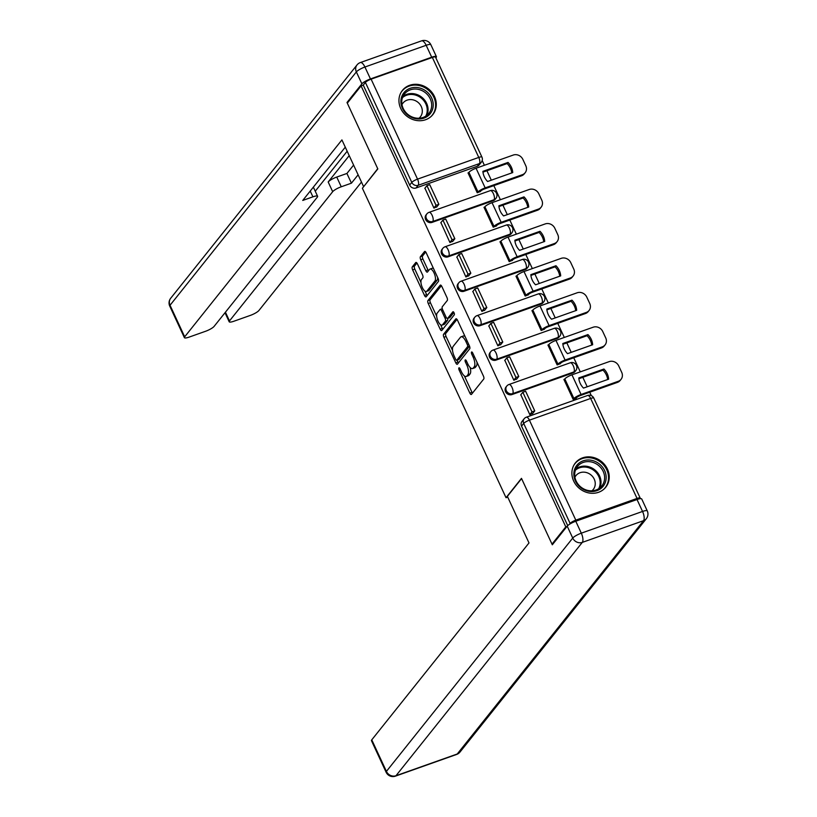 <?xml version="1.0" encoding="UTF-8"?>
<svg xmlns="http://www.w3.org/2000/svg" width="817" height="817" viewBox="0 0 817 817"><rect width="100%" height="100%" fill="white"/><g stroke="black" fill="none" stroke-linecap="round" stroke-linejoin="round"><path stroke-width="1.23" d="M458.899 367.916A1.716 0.664 -109.5 0 0 459.123 370.03L469.806 393.048A2.451 0.95 -109.5 0 0 471.307 394.499A2.451 0.95 -109.5 0 0 471.491 394.356L483.735 379.037A2.451 0.95 -109.5 0 0 483.409 376.014L472.716 352.995A1.716 0.664 -109.5 0 0 471.675 351.974A1.716 0.664 -109.5 0 0 471.542 352.076A1.716 0.664 -109.5 0 0 471.766 354.19L473.155 357.162A7.833 3.043 -109.5 0 1 474.197 366.823L473.176 368.099A7.833 3.043 -109.5 0 1 472.573 368.549A7.833 3.043 -109.5 0 1 467.784 363.892L466.395 360.91A1.716 0.664 -109.5 0 0 465.353 359.899A1.716 0.664 -109.5 0 0 465.22 359.991A1.716 0.664 -109.5 0 0 465.445 362.105L466.824 365.087A7.833 3.043 -109.5 0 1 467.865 374.737L466.854 376.024A7.833 3.043 -109.5 0 1 466.252 376.463A7.833 3.043 -109.5 0 1 461.452 371.806L460.073 368.835A1.716 0.664 -109.5 0 0 459.021 367.813A1.716 0.664 -109.5 0 0 458.899 367.916M432.03 222.408L493.264 200.696A4.984 4.463 38.6 0 0 495.112 199.389L495.878 198.439A4.984 4.463 -141.4 0 1 494.03 199.746L432.785 221.458A4.984 4.463 -141.4 0 1 427.066 219.64A4.984 4.463 -141.4 0 1 426.842 213.931L426.076 214.881A4.984 4.463 38.6 0 0 426.3 220.59A4.984 4.463 38.6 0 0 432.03 222.408L432.785 221.458A4.984 1.94 70.5 0 0 432.122 215.31A4.984 1.94 70.5 0 0 429.068 212.349A4.984 4.984 0 0 0 426.842 213.931M448.012 256.844L509.246 235.133A4.984 4.463 38.6 0 0 511.095 233.825L511.861 232.865A4.984 4.463 -141.4 0 1 510.012 234.173L448.768 255.884A4.984 4.463 -141.4 0 1 443.049 254.067A4.984 4.463 -141.4 0 1 442.824 248.368L442.058 249.318A4.984 4.463 38.6 0 0 442.283 255.027A4.984 4.463 38.6 0 0 448.012 256.844L448.768 255.884A4.984 1.94 70.5 0 0 448.104 249.736A4.984 1.94 70.5 0 0 445.051 246.775A4.984 4.984 0 0 0 442.824 248.368M463.995 291.271L525.229 269.559A4.984 4.463 38.6 0 0 527.077 268.252L527.843 267.302A4.984 4.463 -141.4 0 1 525.995 268.609L464.75 290.321A4.984 4.463 -141.4 0 1 459.031 288.503A4.984 4.463 -141.4 0 1 458.807 282.794L458.041 283.744A4.984 4.463 38.6 0 0 458.266 289.453A4.984 4.463 38.6 0 0 463.995 291.271L464.75 290.321A4.984 1.94 70.5 0 0 464.087 284.173A4.984 1.94 70.5 0 0 461.033 281.211A4.984 4.984 0 0 0 458.807 282.794M479.977 325.707L541.211 303.995A4.984 4.463 38.6 0 0 543.06 302.688L543.826 301.739A4.984 4.463 -141.4 0 1 541.977 303.036L480.733 324.747A4.984 4.463 -141.4 0 1 475.014 322.929A4.984 4.463 -141.4 0 1 474.789 317.231L474.023 318.181A4.984 4.463 38.6 0 0 474.248 323.889A4.984 4.463 38.6 0 0 479.977 325.707L480.733 324.747A4.984 1.94 70.5 0 0 480.069 318.599A4.984 1.94 70.5 0 0 477.016 315.638A4.984 4.984 0 0 0 474.789 317.231M495.96 360.134L557.194 338.422A4.984 4.463 38.6 0 0 559.042 337.115L559.808 336.165A4.984 4.463 -141.4 0 1 557.96 337.472L496.716 359.184A4.984 4.463 -141.4 0 1 490.997 357.366A4.984 4.463 -141.4 0 1 490.772 351.657L490.006 352.617A4.984 4.463 38.6 0 0 490.231 358.316A4.984 4.463 38.6 0 0 495.96 360.134L496.716 359.184A4.984 1.94 70.5 0 0 496.052 353.036A4.984 1.94 70.5 0 0 492.998 350.074A4.984 4.984 0 0 0 490.772 351.657M511.942 394.57L573.177 372.858A4.984 4.463 38.6 0 0 575.025 371.551L575.791 370.601A4.984 4.463 -141.4 0 1 573.942 371.898L512.698 393.61A4.984 4.463 -141.4 0 1 506.979 391.792A4.984 4.463 -141.4 0 1 506.754 386.094L505.989 387.044A4.984 4.463 38.6 0 0 506.213 392.752A4.984 4.463 38.6 0 0 511.942 394.57L512.698 393.61A4.984 1.94 70.5 0 0 512.034 387.462A4.984 1.94 70.5 0 0 508.981 384.501A4.984 4.984 0 0 0 506.754 386.094M573.677 481.06A19.445 17.412 38.6 0 0 605.754 487.208A19.445 17.412 38.6 0 0 607.439 469.091A19.445 17.412 38.6 0 0 575.362 462.943A19.445 17.412 38.6 0 0 573.677 481.06M400.738 108.498A19.445 17.412 38.6 0 0 432.806 114.646A19.445 17.412 38.6 0 0 434.501 96.529A19.445 17.412 38.6 0 0 402.424 90.381A19.445 17.412 38.6 0 0 400.738 108.498M417.426 263.881A2.451 0.95 -109.5 0 0 415.935 262.42A2.451 0.95 -109.5 0 0 415.741 262.563L412.309 266.863A2.451 0.95 -109.5 0 0 412.636 269.876L424.503 295.448A2.451 0.95 -109.5 0 0 426.004 296.898A2.451 0.95 -109.5 0 0 426.188 296.755L438.423 281.436A2.451 0.95 -109.5 0 0 438.096 278.413L426.229 252.851A2.451 0.95 -109.5 0 0 424.738 251.401A2.451 0.95 -109.5 0 0 424.544 251.534L420.398 256.732A2.451 0.95 -109.5 0 0 420.724 259.745L425.81 270.693A2.451 0.95 -109.5 0 0 427.301 272.143A2.451 0.95 -109.5 0 0 427.495 272L429.548 269.426A6.546 2.543 -109.5 0 1 430.048 269.059A6.546 2.543 -109.5 0 1 434.358 273.644A6.546 2.543 -109.5 0 1 434.93 281.017L426.872 291.107A6.546 2.543 -109.5 0 1 426.372 291.485A6.546 2.543 -109.5 0 1 422.052 286.89A6.546 2.543 -109.5 0 1 421.49 279.516L422.838 277.831A2.451 0.95 -109.5 0 0 422.512 274.818L417.426 263.881M553.17 543.724L552.006 544.132L521.471 478.364L506.029 497.706L362.391 188.257L377.832 168.915L347.307 103.146L361.094 85.887L565.793 526.873L566.957 526.454M552.006 544.132L565.793 526.873M443.59 334.235A2.451 0.95 -109.5 0 0 443.907 337.258L455.774 362.819A2.451 0.95 -109.5 0 0 457.275 364.28A2.451 0.95 -109.5 0 0 457.469 364.137L469.704 348.808A2.451 0.95 -109.5 0 0 469.377 345.795L457.51 320.223A2.451 0.95 -109.5 0 0 456.009 318.773A2.451 0.95 -109.5 0 0 455.825 318.916L443.59 334.235L445.745 333.469A2.451 0.95 -109.5 0 0 446.072 336.492L452.526 350.381M440.138 329.128L428.271 303.567A2.451 0.95 -109.5 0 1 427.945 300.554L440.189 285.225A2.451 0.95 -109.5 0 1 440.373 285.082A2.451 0.95 -109.5 0 1 441.874 286.542L446.95 297.48A2.451 0.95 -109.5 0 1 447.277 300.503L442.314 306.712A2.451 0.95 -109.5 0 0 442.64 309.735L446.011 316.986A2.451 0.95 -109.5 0 0 447.502 318.446A2.451 0.95 -109.5 0 0 447.696 318.303L452.863 311.828A1.716 0.664 -109.5 0 1 452.996 311.737A1.716 0.664 -109.5 0 1 454.119 312.942A1.716 0.664 -109.5 0 1 454.272 314.862L441.823 330.446A2.451 0.95 -109.5 0 1 441.64 330.589A2.451 0.95 -109.5 0 1 440.138 329.128L442.303 328.363L440.649 324.798M477.281 166.27L479.436 163.574A4.984 4.463 -141.4 0 0 481.284 162.277L479.13 164.963A4.984 4.463 -141.4 0 1 477.281 166.27L416.047 187.981L418.192 185.285A4.984 4.463 -141.4 0 1 411.809 182.405L365.403 82.425A4.984 1.083 -24.9 0 1 371.112 79.157L432.356 57.445A4.984 1.083 -24.9 0 1 435.492 57.078L481.907 157.058A4.984 1.083 -24.9 0 0 478.772 157.426L432.356 57.445M591.324 395.642L589.731 392.211M587.209 386.778L582.817 377.321M580.284 371.878L573.748 357.785M571.226 352.341L566.835 342.885M564.302 337.441L557.766 323.348M555.243 317.915L550.852 308.458M548.319 303.015L541.783 288.922M539.261 283.479L534.869 274.022M532.337 268.579L525.801 254.485M523.278 249.052L518.887 239.595M516.354 234.152L509.818 220.059M507.296 214.616L502.904 205.159M500.372 199.716L493.836 185.622M491.313 180.189L486.922 170.722M484.389 165.289L482.183 160.52M361.094 85.887L363.259 85.111L365.403 82.425M639.915 498.738L639.997 498.636A4.984 1.083 155.1 0 0 640.191 498.064A4.984 1.083 155.1 0 0 637.056 498.431L575.811 520.143A4.984 1.083 155.1 0 0 570.103 523.421L523.687 423.431A4.984 4.463 -141.4 0 1 524.126 418.784L521.971 421.48A4.984 4.463 -141.4 0 0 521.542 426.117L523.687 423.431A4.984 1.083 155.1 0 1 529.406 420.163L575.811 520.143M569.306 524.402L570.103 523.421M564.537 379.262L563.914 379.486L573.125 399.35L576.322 398.083M520.827 394.764L529.845 414.699L532.929 413.188M504.835 360.328L513.862 380.262L516.947 378.751M548.554 344.825L547.931 345.05L557.143 364.913L560.339 363.657M488.852 325.901L497.88 345.826L500.964 344.325M532.572 310.399L531.949 310.623L541.16 330.487L544.357 329.22M472.869 291.465L481.897 311.4L484.981 309.888M516.589 275.962L515.966 276.187L525.178 296.05L528.374 294.794M456.887 257.038L465.915 276.963L468.999 275.462M500.607 241.536L499.984 241.761L509.195 261.624L512.392 260.357M440.904 222.602L449.932 242.537L453.016 241.025M484.624 207.099L484.001 207.324L493.213 227.187L496.409 225.931M424.922 188.176L433.95 208.1L437.034 206.599M468.641 172.673L468.018 172.898L477.23 192.761L480.427 191.495M506.029 497.706L507.725 497.104M363.259 85.111L409.664 185.102A4.984 4.463 38.6 0 0 416.047 187.981M567.723 525.607L521.542 426.117M466.252 376.463L468.417 375.697A7.833 3.043 -109.5 0 0 469.019 375.248L466.854 376.024M470.153 367.517A7.833 3.043 -109.5 0 1 470.03 373.972L469.019 375.248M472.573 368.549L474.738 367.783A7.833 3.043 -109.5 0 0 475.341 367.333L473.176 368.099M476.954 362.125A7.833 3.043 -109.5 0 1 476.362 366.057L475.341 367.333M464.383 375.922L471.971 392.272A2.451 0.95 -109.5 0 0 472.471 393.13M457.009 319.376L445.745 333.469M457.05 360.134L457.939 362.054A2.451 0.95 -109.5 0 0 458.449 362.911M455.62 359.245A1.716 0.664 -109.5 0 0 456.672 360.266A1.716 0.664 -109.5 0 0 456.805 360.164L467.549 346.714A1.716 0.664 -109.5 0 0 467.314 344.6L465.864 341.455A7.833 3.043 -109.5 0 0 461.064 336.808A7.833 3.043 -109.5 0 0 460.461 337.247L453.118 346.449A7.833 3.043 -109.5 0 0 454.17 356.1L455.62 359.245M458.674 359.5A1.716 0.664 -109.5 0 0 458.837 359.5A1.716 0.664 -109.5 0 0 458.97 359.398L456.805 360.164M469.53 346.163L458.97 359.398M465.098 336.584A7.833 3.043 -109.5 0 0 463.229 336.042L461.064 336.808M436.635 316.148L430.436 302.801L428.271 303.567M441.374 285.684L430.11 299.788A2.451 0.95 -109.5 0 0 430.436 302.801M449.432 317.69A2.451 0.95 -109.5 0 0 449.667 317.68A2.451 0.95 -109.5 0 0 449.861 317.537L453.895 312.472M437.166 313.166A6.546 2.543 -109.5 0 0 437.728 320.53A6.546 2.543 -109.5 0 0 442.038 325.125A6.546 2.543 -109.5 0 0 442.538 324.757L445.377 321.204A2.451 0.95 -109.5 0 0 445.051 318.181L441.691 310.92A2.451 0.95 -109.5 0 0 440.189 309.469A2.451 0.95 -109.5 0 0 440.006 309.612L437.166 313.166M442.038 325.125L444.203 324.359A6.546 2.543 -109.5 0 0 444.703 323.981L442.538 324.757M447.583 318.416A2.451 0.95 -109.5 0 1 447.542 320.427L444.703 323.981M442.303 328.363A2.451 0.95 -109.5 0 0 442.804 329.22M426.372 291.485L428.537 290.709A6.546 2.543 -109.5 0 0 429.037 290.341L426.872 291.107M437.626 277.402A6.546 2.543 -109.5 0 1 437.095 280.251L429.037 290.341M433.531 268.558A6.546 2.543 -109.5 0 0 432.213 268.282L430.048 269.059M425.728 251.993L422.563 255.966A2.451 0.95 -109.5 0 0 422.889 258.979L427.965 269.916A2.451 0.95 -109.5 0 0 428.476 270.774M425.054 291.209L426.668 294.671A2.451 0.95 -109.5 0 0 427.168 295.529M416.925 263.023L414.474 266.097A2.451 0.95 -109.5 0 0 414.801 269.11L420.949 282.365M580.193 383.347A15.452 13.838 38.6 0 0 583.501 388.085L608.634 379.18A15.452 13.838 -141.4 0 0 603.926 369.018L578.793 377.934A15.452 13.838 38.6 0 0 580.193 383.347M576.179 398.267L576.741 397.562A2.992 0.643 -24.9 0 1 580.172 395.602L617.386 382.407L618.295 381.284L581.071 394.478A6.23 1.348 155.1 0 0 573.932 398.563L573.371 399.268M532.47 413.77L534.757 410.9L525.637 391.251L522.829 392.252L531.949 411.891L529.794 414.587M522.829 392.252L520.674 394.938M534.757 410.9L531.949 411.891M618.295 381.284A7.476 6.699 38.6 0 0 621.063 379.323A7.476 6.699 38.6 0 0 621.706 372.358L618.735 365.955A7.476 6.699 38.6 0 0 609.176 361.635L571.951 374.829A6.23 1.348 155.1 0 0 564.813 378.925L564.077 379.844M578.865 378.72L603.028 370.152A15.452 13.838 -141.4 0 1 607.664 379.517M621.063 379.323L620.164 380.456A7.476 6.699 -141.4 0 1 617.386 382.407M603.028 370.152L603.926 369.018M507.377 496.368L528.997 542.937L371.766 739.845L386.41 771.401L572.737 538.066L567.202 526.148L552.312 544.796L521.583 478.578L507.377 496.368M637.015 499.524L575.781 521.246L581.306 533.164L642.55 511.452L637.015 499.524A7.476 1.624 -24.9 0 1 641.723 498.983L647.258 510.901A7.476 1.624 155.1 0 0 642.55 511.452A7.476 2.911 -109.5 0 1 643.551 520.674L582.307 542.386L395.979 775.721L457.224 754.009L643.551 520.674A7.476 6.699 38.6 0 0 646.318 518.713A7.476 7.476 0 0 0 647.258 510.901M456.652 754.438A7.476 7.476 0 0 0 459.991 752.059A7.476 6.699 38.6 0 1 457.224 754.009A7.476 2.911 70.5 0 1 456.652 754.438L395.408 776.15A7.476 2.911 -109.5 0 0 395.979 775.721A7.476 6.699 38.6 0 1 386.41 771.401A7.476 1.624 155.1 0 0 386.124 772.249L371.469 740.692A7.476 1.624 -24.9 0 1 371.766 739.845M567.202 526.148A7.476 1.624 -24.9 0 1 575.781 521.246M370.458 78.932L431.703 57.21L426.168 45.292L364.923 67.014L370.458 78.932A7.476 1.624 155.1 0 0 361.89 83.834L347 102.482L377.73 168.7L363.922 186.337M363.534 186.48L341.915 139.911L184.683 336.818A7.476 1.624 155.1 0 0 184.397 337.666A7.476 1.624 155.1 0 0 189.095 337.115L205.547 331.283A7.476 1.624 155.1 0 0 214.115 326.381L317.323 197.132A7.476 1.624 155.1 0 0 317.609 196.284A7.476 1.624 155.1 0 0 312.911 196.836L310.225 191.055M345.285 147.162L302.739 200.441L312.911 196.836M225.431 312.206L229.485 320.928A7.476 1.624 155.1 0 0 229.189 321.775A7.476 1.624 155.1 0 0 233.897 321.234L250.339 315.403A7.476 1.624 155.1 0 0 258.907 310.501L361.482 182.048M341.261 186.776A7.476 1.624 155.1 0 0 332.682 191.689L328.179 181.977A7.476 1.624 -24.9 0 1 336.747 177.064L341.261 186.776L351.433 183.171L358.112 174.797M229.485 320.928L332.682 191.689M347 102.482L348.165 102.064M431.703 57.21A7.476 1.624 155.1 0 1 436.411 56.669A7.476 1.624 155.1 0 1 436.115 57.517L435.849 57.844M328.179 181.977L349.216 155.628M315.25 191.188L347.164 151.216M336.747 177.064L346.919 173.459L353.608 165.085M346.919 173.459L351.433 183.171M596.921 490.67A16.82 15.063 -141.4 0 1 575.393 480.947A16.82 15.063 -141.4 0 1 583.083 460.87A16.82 15.063 -141.4 0 1 604.611 470.592A16.82 15.063 -141.4 0 1 596.921 490.67M583.256 462.412A15.574 13.95 38.6 0 0 577.486 466.487A15.574 13.95 38.6 0 0 578.17 484.318A15.574 13.95 38.6 0 0 596.063 490.006A15.574 13.95 38.6 0 0 601.833 485.931A15.574 13.95 38.6 0 0 601.138 468.1A15.574 13.95 38.6 0 0 583.256 462.412M591.947 490.792A11.091 9.927 38.6 0 0 593.265 489.465A11.091 9.927 38.6 0 0 592.774 476.771A11.091 9.927 38.6 0 0 580.039 472.716A11.091 9.927 38.6 0 0 575.934 475.617A11.091 9.927 38.6 0 0 574.923 477.199M603.937 489.117A19.322 17.3 38.6 0 0 605.101 487.831A19.322 17.3 38.6 0 0 604.243 465.721A19.322 17.3 38.6 0 0 582.061 458.664A19.322 17.3 38.6 0 0 574.913 463.719A19.322 17.3 38.6 0 0 573.902 465.139M423.982 118.108A16.82 15.063 -141.4 0 1 402.454 108.385A16.82 15.063 -141.4 0 1 410.144 88.307A16.82 15.063 -141.4 0 1 431.672 98.03A16.82 15.063 -141.4 0 1 423.982 118.108M410.318 89.839A15.574 13.95 38.6 0 0 404.538 93.914A15.574 13.95 38.6 0 0 405.232 111.745A15.574 13.95 38.6 0 0 423.124 117.434A15.574 13.95 38.6 0 0 428.894 113.359A15.574 13.95 38.6 0 0 428.2 95.528A15.574 13.95 38.6 0 0 410.318 89.839M419.009 118.23A11.091 9.927 38.6 0 0 420.326 116.892A11.091 9.927 38.6 0 0 419.836 104.198A11.091 9.927 38.6 0 0 407.101 100.144A11.091 9.927 38.6 0 0 402.995 103.054A11.091 9.927 38.6 0 0 401.984 104.627M430.998 116.555A19.322 17.3 38.6 0 0 432.162 115.258A19.322 17.3 38.6 0 0 431.305 93.148A19.322 17.3 38.6 0 0 409.123 86.102A19.322 17.3 38.6 0 0 401.964 91.147A19.322 17.3 38.6 0 0 400.963 92.566M564.21 348.92A15.452 13.838 38.6 0 0 567.519 353.659L592.652 344.743A15.452 13.838 -141.4 0 0 587.944 334.592L562.811 343.508A15.452 13.838 38.6 0 0 564.21 348.92M560.196 363.831L560.758 363.136A2.992 0.643 -24.9 0 1 564.19 361.175L601.404 347.981L602.313 346.847L565.088 360.042A6.23 1.348 155.1 0 0 557.95 364.137L557.388 364.831M516.487 379.333L518.775 376.463L509.655 356.825L506.846 357.815L515.966 377.464L513.811 380.15M506.846 357.815L504.692 360.511M518.775 376.463L515.966 377.464M602.313 346.847A7.476 6.699 38.6 0 0 605.08 344.897A7.476 6.699 38.6 0 0 605.724 337.921L602.752 331.528A7.476 6.699 38.6 0 0 593.193 327.208L555.968 340.403A6.23 1.348 155.1 0 0 548.83 344.488L548.095 345.407M562.882 344.284L587.045 335.716A15.452 13.838 -141.4 0 1 591.682 345.091M605.08 344.897L604.182 346.02A7.476 6.699 -141.4 0 1 601.404 347.981M587.045 335.716L587.944 334.592M548.227 314.484A15.452 13.838 38.6 0 0 551.536 319.222L576.669 310.317A15.452 13.838 -141.4 0 0 571.961 300.156L546.828 309.071A15.452 13.838 38.6 0 0 548.227 314.484M544.214 329.404L544.776 328.7A2.992 0.643 -24.9 0 1 548.207 326.739L585.421 313.544L586.33 312.421L549.106 325.615A6.23 1.348 155.1 0 0 541.967 329.7L541.405 330.405M500.504 344.907L502.792 342.037L493.672 322.388L490.864 323.389L499.984 343.028L497.829 345.724M490.864 323.389L488.709 326.075M502.792 342.037L499.984 343.028M586.33 312.421A7.476 6.699 38.6 0 0 589.098 310.46A7.476 6.699 38.6 0 0 589.741 303.495L586.769 297.092A7.476 6.699 38.6 0 0 577.211 292.772L539.986 305.966A6.23 1.348 155.1 0 0 532.847 310.062L532.112 310.981M546.9 309.857L571.063 301.289A15.452 13.838 -141.4 0 1 575.699 310.654M589.098 310.46L588.199 311.594A7.476 6.699 -141.4 0 1 585.421 313.544M571.063 301.289L571.961 300.156M532.245 280.057A15.452 13.838 38.6 0 0 535.554 284.796L560.687 275.88A15.452 13.838 -141.4 0 0 555.979 265.729L530.846 274.645A15.452 13.838 38.6 0 0 532.245 280.057M528.231 294.968L528.793 294.273A2.992 0.643 -24.9 0 1 532.224 292.312L569.439 279.118L570.348 277.984L533.123 291.179A6.23 1.348 155.1 0 0 525.985 295.274L525.423 295.968M484.522 310.47L486.809 307.601L477.69 287.962L474.881 288.952L484.001 308.601L481.846 311.287M474.881 288.952L472.726 291.649M486.809 307.601L484.001 308.601M570.348 277.984A7.476 6.699 38.6 0 0 573.115 276.034A7.476 6.699 38.6 0 0 573.759 269.059L570.787 262.666A7.476 6.699 38.6 0 0 561.228 258.346L524.003 271.54A6.23 1.348 155.1 0 0 516.865 275.625L516.13 276.544M530.917 275.421L555.08 266.853A15.452 13.838 -141.4 0 1 559.716 276.228M573.115 276.034L572.217 277.157A7.476 6.699 -141.4 0 1 569.439 279.118M555.08 266.853L555.979 265.729M516.262 245.621A15.452 13.838 38.6 0 0 519.571 250.359L544.704 241.454A15.452 13.838 -141.4 0 0 539.996 231.293L514.863 240.208A15.452 13.838 38.6 0 0 516.262 245.621M512.249 260.541L512.81 259.837A2.992 0.643 -24.9 0 1 516.242 257.876L553.456 244.681L554.365 243.558L517.141 256.752A6.23 1.348 155.1 0 0 509.992 260.837L509.44 261.542M468.539 276.044L470.827 273.174L461.707 253.525L458.899 254.526L468.018 274.165L465.864 276.861M458.899 254.526L456.744 257.212M470.827 273.174L468.018 274.165M554.365 243.558A7.476 6.699 38.6 0 0 557.133 241.597A7.476 6.699 38.6 0 0 557.776 234.632L554.804 228.229A7.476 6.699 38.6 0 0 545.245 223.909L508.021 237.104A6.23 1.348 155.1 0 0 500.882 241.199L500.147 242.118M514.935 240.995L539.097 232.426A15.452 13.838 -141.4 0 1 543.734 241.791M557.133 241.597L556.234 242.72A7.476 6.699 -141.4 0 1 553.456 244.681M539.097 232.426L539.996 231.293M500.28 211.195A15.452 13.838 38.6 0 0 503.589 215.933L528.722 207.018A15.452 13.838 -141.4 0 0 524.014 196.866L498.881 205.782A15.452 13.838 38.6 0 0 500.28 211.195M496.266 226.105L496.828 225.41A2.992 0.643 -24.9 0 1 500.259 223.45L537.474 210.245L538.383 209.121L501.158 222.316A6.23 1.348 155.1 0 0 494.009 226.401L493.458 227.106M452.557 241.607L454.844 238.738L445.725 219.099L442.916 220.09L452.036 239.738L449.881 242.424M442.916 220.09L440.761 222.786M454.844 238.738L452.036 239.738M538.383 209.121A7.476 6.699 38.6 0 0 541.15 207.171A7.476 6.699 38.6 0 0 541.794 200.196L538.822 193.803A7.476 6.699 38.6 0 0 529.263 189.483L492.038 202.677A6.23 1.348 155.1 0 0 484.9 206.762L484.164 207.681M498.952 206.558L523.115 197.99A15.452 13.838 -141.4 0 1 527.751 207.365M541.15 207.171L540.251 208.294A7.476 6.699 -141.4 0 1 537.474 210.245M523.115 197.99L524.014 196.866M484.297 176.758A15.452 13.838 38.6 0 0 487.606 181.497L512.739 172.581A15.452 13.838 -141.4 0 0 508.031 162.43L482.898 171.345A15.452 13.838 38.6 0 0 484.297 176.758M480.284 191.678L480.845 190.974A2.992 0.643 -24.9 0 1 484.277 189.013L521.491 175.818L522.4 174.695L485.175 187.89A6.23 1.348 155.1 0 0 478.027 191.975L477.475 192.669M436.574 207.171L438.862 204.311L429.742 184.662L426.934 185.663L436.053 205.302L433.898 207.998M426.934 185.663L424.779 188.349M438.862 204.311L436.053 205.302M522.4 174.695A7.476 6.699 38.6 0 0 525.168 172.734A7.476 6.699 38.6 0 0 525.811 165.769L522.839 159.366A7.476 6.699 38.6 0 0 513.28 155.046L476.056 168.241A6.23 1.348 155.1 0 0 468.917 172.326L468.182 173.255M482.97 172.132L507.132 163.563A15.452 13.838 -141.4 0 1 511.769 172.928M525.168 172.734L524.269 173.858A7.476 6.699 -141.4 0 1 521.491 175.818M507.132 163.563L508.031 162.43M460.41 369.57L459.123 370.03M473.063 353.73L471.766 354.19M466.742 361.645L465.445 362.105M493.264 200.696L494.03 199.746A4.984 1.94 -109.5 0 0 493.366 193.598A4.984 1.94 70.5 0 0 490.312 190.627L429.068 212.349M509.246 235.133L510.012 234.173A4.984 1.94 -109.5 0 0 509.348 228.025A4.984 1.94 70.5 0 0 506.295 225.063L445.051 246.775M525.229 269.559L525.995 268.609A4.984 1.94 -109.5 0 0 525.331 262.461A4.984 1.94 70.5 0 0 522.277 259.489L461.033 281.211M541.211 303.995L541.977 303.036A4.984 1.94 -109.5 0 0 541.314 296.888A4.984 1.94 70.5 0 0 538.26 293.926L477.016 315.638M557.194 338.422L557.96 337.472A4.984 1.94 -109.5 0 0 557.296 331.324A4.984 1.94 70.5 0 0 554.243 328.352L492.998 350.074M573.177 372.858L573.942 371.898A4.984 1.94 -109.5 0 0 573.279 365.75A4.984 1.94 70.5 0 0 570.225 362.789L508.981 384.501M479.436 163.574L418.192 185.285A4.984 1.94 70.5 0 0 417.528 179.137L478.772 157.426A4.984 1.94 70.5 0 1 479.436 163.574M371.112 79.157L417.528 179.137A4.984 1.083 155.1 0 0 411.809 182.405L409.664 185.102M637.056 498.431L590.65 398.451L529.406 420.163A4.984 1.94 -109.5 0 0 526.352 417.201A4.984 4.984 0 0 0 524.126 418.784M587.597 395.489A4.984 1.94 -109.5 0 1 590.65 398.451A4.984 1.083 -24.9 0 1 593.785 398.083A4.984 4.984 0 0 0 587.597 395.489L526.352 417.201M470.03 373.972L467.865 374.737M468.141 364.617L466.824 365.087M476.362 366.057L474.197 366.823M474.442 356.712L473.155 357.162M471.971 392.272L469.806 393.048M457.939 362.054L455.774 362.819M446.072 336.492L443.907 337.258M469.479 346.03L467.549 346.714M468.611 344.141L467.314 344.6M467.15 341.006L465.864 341.455M430.11 299.788L427.945 300.554M449.861 317.537L447.696 318.303M447.542 320.427L445.377 321.204M446.409 317.701L445.051 318.181M442.977 310.46L441.691 310.92M437.095 280.251L434.93 281.017M427.965 269.916L425.81 270.693M422.889 258.979L420.724 259.745M422.563 255.966L420.398 256.732M426.668 294.671L424.503 295.448M414.801 269.11L412.636 269.876M414.474 266.097L412.309 266.863M564.813 378.925L573.932 398.563M571.951 374.829L581.071 394.478M572.737 538.066A7.476 6.699 38.6 0 0 582.307 542.386A7.476 2.911 70.5 0 0 581.306 533.164A7.476 1.624 155.1 0 0 572.737 538.066M361.89 83.834L356.355 71.916L170.038 305.252L184.683 336.818M169.742 306.099A7.476 1.624 -24.9 0 1 170.038 305.252A7.476 6.699 38.6 0 1 170.682 298.287A7.476 7.476 0 0 0 169.742 306.099L184.397 337.666M356.355 71.916A7.476 1.624 -24.9 0 1 364.923 67.014A7.476 2.911 70.5 0 0 360.348 62.562A7.476 7.476 0 0 0 357.009 64.941A7.476 6.699 38.6 0 0 356.355 71.916M426.168 45.292A7.476 1.624 -24.9 0 1 430.876 44.751A7.476 7.476 0 0 0 421.592 40.85A7.476 2.911 -109.5 0 1 426.168 45.292M575.944 468.958A15.574 13.95 -141.4 0 1 579.641 466.936A15.574 13.95 -141.4 0 1 596.471 471.399A15.574 13.95 -141.4 0 1 599.76 487.974M598.677 488.729A15.063 13.491 38.6 0 0 596.022 472.389A15.063 13.491 38.6 0 0 579.508 467.814A15.063 13.491 38.6 0 0 575.444 470.173M403.006 96.386A15.574 13.95 -141.4 0 1 406.703 94.364A15.574 13.95 -141.4 0 1 423.523 98.826A15.574 13.95 -141.4 0 1 426.821 115.411M425.739 116.167A15.063 13.491 38.6 0 0 423.083 99.817A15.063 13.491 38.6 0 0 406.57 95.242A15.063 13.491 38.6 0 0 402.505 97.611M548.83 344.488L557.95 364.137M555.968 340.403L565.088 360.042M532.847 310.062L541.967 329.7M539.986 305.966L549.106 325.615M516.865 275.625L525.985 295.274M524.003 271.54L533.123 291.179M500.882 241.199L509.992 260.837M508.021 237.104L517.141 256.752M484.9 206.762L494.009 226.401M492.038 202.677L501.158 222.316M468.917 172.326L478.027 191.975M476.056 168.241L485.175 187.89M575.791 370.601A4.984 4.984 0 0 0 570.225 362.789M559.808 336.165A4.984 4.984 0 0 0 554.243 328.352M543.826 301.739A4.984 4.984 0 0 0 538.26 293.926M527.843 267.302A4.984 4.984 0 0 0 522.277 259.489M511.861 232.865A4.984 4.984 0 0 0 506.295 225.063M495.878 198.439A4.984 4.984 0 0 0 490.312 190.627M481.284 162.277A4.984 4.984 0 0 0 481.907 157.058M640.191 498.064L593.785 398.083M458.837 359.5L456.672 360.266M449.667 317.68L447.502 318.446M442.273 308.734L440.189 309.469M386.124 772.249A7.476 7.476 0 0 0 395.408 776.15M459.991 752.059L646.318 518.713M170.682 298.287L357.009 64.941M436.411 56.669L430.876 44.751M360.348 62.562L421.592 40.85M313.36 187.134L317.609 196.284M229.189 321.775L225.002 312.748M605.101 487.831L604.427 488.668M574.913 463.719L574.239 464.567M432.162 115.258L431.488 116.106M401.964 91.147L401.29 91.994"/></g></svg>
